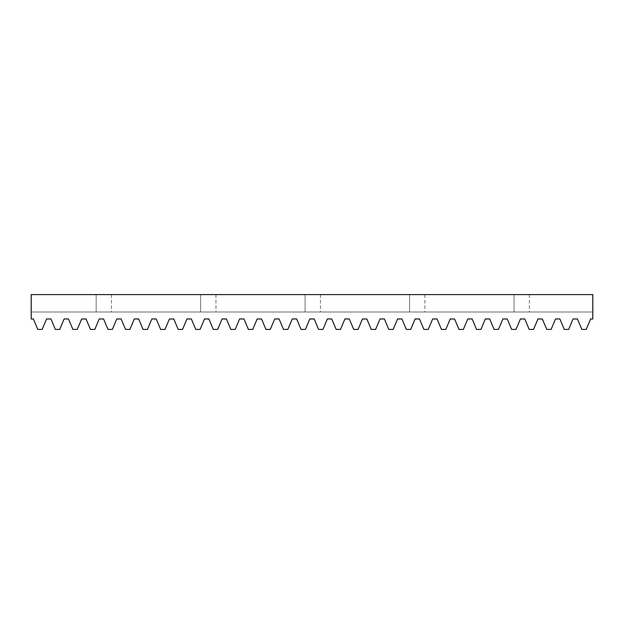 <?xml version="1.0" encoding="UTF-8"?>
<svg xmlns="http://www.w3.org/2000/svg" width="624" height="624" viewBox="0 0 624 624"><rect width="100%" height="100%" fill="white"/><g stroke="black" fill="none" stroke-linecap="round" stroke-linejoin="round"><path stroke-width="0.47" stroke-dasharray="3.12 2.34" d="M96.174 312L96.174 294.59L111.501 294.59L111.501 312L96.174 312L111.501 312L96.174 312L111.501 312L111.501 294.59L96.174 294.59L111.501 294.59L96.174 294.59L96.174 312M200.639 312L200.639 294.59L215.966 294.59L215.966 312L200.639 312L215.966 312L200.639 312L215.966 312L215.966 294.59L200.639 294.59L215.966 294.59L200.639 294.59L200.639 312M305.105 312L305.105 294.59L320.424 294.59L320.424 312L305.105 312L320.424 312L305.105 312L320.424 312L320.424 294.59L305.105 294.59L320.424 294.59L305.105 294.59L305.105 312M409.57 312L409.57 294.59L424.889 294.59L424.889 312L409.57 312L424.889 312L409.57 312L424.889 312L424.889 294.59L409.57 294.59L424.889 294.59L409.57 294.59L409.57 312M514.036 312L514.036 294.59L529.355 294.59L529.355 312L514.036 312L529.355 312L514.036 312L529.355 312L529.355 294.59L514.036 294.59L529.355 294.59L514.036 294.59L514.036 312M592.8 294.59L31.2 294.59L31.2 312L592.8 312L592.8 294.59L592.8 312L31.2 312L592.8 312L592.8 318.965L590.608 318.965L586.217 329.41L581.833 329.41L577.442 318.965L573.058 318.965L568.667 329.41L564.283 329.41L559.892 318.965L555.508 318.965L551.117 329.41L546.733 329.41L542.342 318.965L537.958 318.965L533.567 329.41L529.183 329.41L524.792 318.965L520.408 318.965L516.017 329.41L511.633 329.41L507.242 318.965L502.858 318.965L498.467 329.41L494.083 329.41L489.692 318.965L485.308 318.965L480.917 329.41L476.533 329.41L472.142 318.965L467.758 318.965L463.367 329.41L458.983 329.41L454.592 318.965L450.208 318.965L445.817 329.41L441.433 329.41L437.042 318.965L432.658 318.965L428.267 329.41L423.883 329.41L419.492 318.965L415.108 318.965L410.717 329.41L406.333 329.41L401.942 318.965L397.558 318.965L393.167 329.41L388.783 329.41L384.392 318.965L380.008 318.965L375.617 329.41L371.233 329.41L366.842 318.965L362.458 318.965L358.067 329.41L353.683 329.41L349.292 318.965L344.908 318.965L340.517 329.41L336.133 329.41L331.742 318.965L327.358 318.965L322.967 329.41L318.583 329.41L314.192 318.965L309.808 318.965L305.417 329.41L301.033 329.41L296.642 318.965L292.258 318.965L287.867 329.41L283.483 329.41L279.092 318.965L274.708 318.965L270.317 329.41L265.933 329.41L261.542 318.965L257.158 318.965L252.767 329.41L248.383 329.41L243.992 318.965L239.608 318.965L235.217 329.41L230.833 329.41L226.442 318.965L222.058 318.965L217.667 329.41L213.283 329.41L208.892 318.965L204.508 318.965L200.117 329.41L195.733 329.41L191.342 318.965L186.958 318.965L182.567 329.41L178.183 329.41L173.792 318.965L169.408 318.965L165.017 329.41L160.633 329.41L156.242 318.965L151.858 318.965L147.467 329.41L143.083 329.41L138.692 318.965L134.308 318.965L129.917 329.41L125.533 329.41L121.142 318.965L116.758 318.965L112.367 329.41L107.983 329.41L103.592 318.965L99.208 318.965L94.817 329.41L90.433 329.41L86.042 318.965L81.658 318.965L77.267 329.41L72.883 329.41L68.492 318.965L64.108 318.965L59.717 329.41L55.333 329.41L50.942 318.965L46.558 318.965L42.167 329.41L37.783 329.41L33.392 318.965L31.2 318.965L31.2 312L31.2 318.965L33.392 318.965L37.783 329.41L42.167 329.41L46.558 318.965L50.942 318.965L55.333 329.41L59.717 329.41L64.108 318.965L68.492 318.965L72.883 329.41L77.267 329.41L81.658 318.965L86.042 318.965L90.433 329.41L94.817 329.41L99.208 318.965L103.592 318.965L107.983 329.41L112.367 329.41L116.758 318.965L121.142 318.965L125.533 329.41L129.917 329.41L134.308 318.965L138.692 318.965L143.083 329.41L147.467 329.41L151.858 318.965L156.242 318.965L160.633 329.41L165.017 329.41L169.408 318.965L173.792 318.965L178.183 329.41L182.567 329.41L186.958 318.965L191.342 318.965L195.733 329.41L200.117 329.41L204.508 318.965L208.892 318.965L213.283 329.41L217.667 329.41L222.058 318.965L226.442 318.965L230.833 329.41L235.217 329.41L239.608 318.965L243.992 318.965L248.383 329.41L252.767 329.41L257.158 318.965L261.542 318.965L265.933 329.41L270.317 329.41L274.708 318.965L279.092 318.965L283.483 329.41L287.867 329.41L292.258 318.965L296.642 318.965L301.033 329.41L305.417 329.41L309.808 318.965L314.192 318.965L318.583 329.41L322.967 329.41L327.358 318.965L331.742 318.965L336.133 329.41L340.517 329.41L344.908 318.965L349.292 318.965L353.683 329.41L358.067 329.41L362.458 318.965L366.842 318.965L371.233 329.41L375.617 329.41L380.008 318.965L384.392 318.965L388.783 329.41L393.167 329.41L397.558 318.965L401.942 318.965L406.333 329.41L410.717 329.41L415.108 318.965L419.492 318.965L423.883 329.41L428.267 329.41L432.658 318.965L437.042 318.965L441.433 329.41L445.817 329.41L450.208 318.965L454.592 318.965L458.983 329.41L463.367 329.41L467.758 318.965L472.142 318.965L476.533 329.41L480.917 329.41L485.308 318.965L489.692 318.965L494.083 329.41L498.467 329.41L502.858 318.965L507.242 318.965L511.633 329.41L516.017 329.41L520.408 318.965L524.792 318.965L529.183 329.41L533.567 329.41L537.958 318.965L542.342 318.965L546.733 329.41L551.117 329.41L555.508 318.965L559.892 318.965L564.283 329.41L568.667 329.41L573.058 318.965L577.442 318.965L581.833 329.41L586.217 329.41L590.608 318.965L592.8 318.965L592.8 312L31.2 312L31.2 294.59L592.8 294.59"/><path stroke-width="0.94" d="M592.8 294.59L31.2 294.59L592.8 294.59L592.8 318.965L592.8 294.59M31.2 318.965L31.2 294.59L31.2 318.965L33.392 318.965L31.2 318.965M592.8 318.965L590.608 318.965L586.217 329.41L581.833 329.41L577.442 318.965L573.058 318.965L568.667 329.41L564.283 329.41L559.892 318.965L555.508 318.965L551.117 329.41L546.733 329.41L542.342 318.965L537.958 318.965L533.567 329.41L529.183 329.41L524.792 318.965L520.408 318.965L516.017 329.41L511.633 329.41L507.242 318.965L502.858 318.965L498.467 329.41L494.083 329.41L489.692 318.965L485.308 318.965L480.917 329.41L476.533 329.41L472.142 318.965L467.758 318.965L463.367 329.41L458.983 329.41L454.592 318.965L450.208 318.965L445.817 329.41L441.433 329.41L437.042 318.965L432.658 318.965L428.267 329.41L423.883 329.41L419.492 318.965L415.108 318.965L410.717 329.41L406.333 329.41L401.942 318.965L397.558 318.965L393.167 329.41L388.783 329.41L384.392 318.965L380.008 318.965L375.617 329.41L371.233 329.41L366.842 318.965L362.458 318.965L358.067 329.41L353.683 329.41L349.292 318.965L344.908 318.965L340.517 329.41L336.133 329.41L331.742 318.965L327.358 318.965L322.967 329.41L318.583 329.41L314.192 318.965L309.808 318.965L305.417 329.41L301.033 329.41L296.642 318.965L292.258 318.965L287.867 329.41L283.483 329.41L279.092 318.965L274.708 318.965L270.317 329.41L265.933 329.41L261.542 318.965L257.158 318.965L252.767 329.41L248.383 329.41L243.992 318.965L239.608 318.965L235.217 329.41L230.833 329.41L226.442 318.965L222.058 318.965L217.667 329.41L213.283 329.41L208.892 318.965L204.508 318.965L200.117 329.41L195.733 329.41L191.342 318.965L186.958 318.965L182.567 329.41L178.183 329.41L173.792 318.965L169.408 318.965L165.017 329.41L160.633 329.41L156.242 318.965L151.858 318.965L147.467 329.41L143.083 329.41L138.692 318.965L134.308 318.965L129.917 329.41L125.533 329.41L121.142 318.965L116.758 318.965L112.367 329.41L107.983 329.41L103.592 318.965L99.208 318.965L94.817 329.41L90.433 329.41L86.042 318.965L81.658 318.965L77.267 329.41L72.883 329.41L68.492 318.965L64.108 318.965L59.717 329.41L55.333 329.41L50.942 318.965L46.558 318.965L42.167 329.41L37.783 329.41L33.392 318.965L37.783 329.41L42.167 329.41L46.558 318.965L50.942 318.965L55.333 329.41L59.717 329.41L64.108 318.965L68.492 318.965L72.883 329.41L77.267 329.41L81.658 318.965L86.042 318.965L90.433 329.41L94.817 329.41L99.208 318.965L103.592 318.965L107.983 329.41L112.367 329.41L116.758 318.965L121.142 318.965L125.533 329.41L129.917 329.41L134.308 318.965L138.692 318.965L143.083 329.41L147.467 329.41L151.858 318.965L156.242 318.965L160.633 329.41L165.017 329.41L169.408 318.965L173.792 318.965L178.183 329.41L182.567 329.41L186.958 318.965L191.342 318.965L195.733 329.41L200.117 329.41L204.508 318.965L208.892 318.965L213.283 329.41L217.667 329.41L222.058 318.965L226.442 318.965L230.833 329.41L235.217 329.41L239.608 318.965L243.992 318.965L248.383 329.41L252.767 329.41L257.158 318.965L261.542 318.965L265.933 329.41L270.317 329.41L274.708 318.965L279.092 318.965L283.483 329.41L287.867 329.41L292.258 318.965L296.642 318.965L301.033 329.41L305.417 329.41L309.808 318.965L314.192 318.965L318.583 329.41L322.967 329.41L327.358 318.965L331.742 318.965L336.133 329.41L340.517 329.41L344.908 318.965L349.292 318.965L353.683 329.41L358.067 329.41L362.458 318.965L366.842 318.965L371.233 329.41L375.617 329.41L380.008 318.965L384.392 318.965L388.783 329.41L393.167 329.41L397.558 318.965L401.942 318.965L406.333 329.41L410.717 329.41L415.108 318.965L419.492 318.965L423.883 329.41L428.267 329.41L432.658 318.965L437.042 318.965L441.433 329.41L445.817 329.41L450.208 318.965L454.592 318.965L458.983 329.41L463.367 329.41L467.758 318.965L472.142 318.965L476.533 329.41L480.917 329.41L485.308 318.965L489.692 318.965L494.083 329.41L498.467 329.41L502.858 318.965L507.242 318.965L511.633 329.41L516.017 329.41L520.408 318.965L524.792 318.965L529.183 329.41L533.567 329.41L537.958 318.965L542.342 318.965L546.733 329.41L551.117 329.41L555.508 318.965L559.892 318.965L564.283 329.41L568.667 329.41L573.058 318.965L577.442 318.965L581.833 329.41L586.217 329.41L590.608 318.965L592.8 318.965"/></g></svg>
